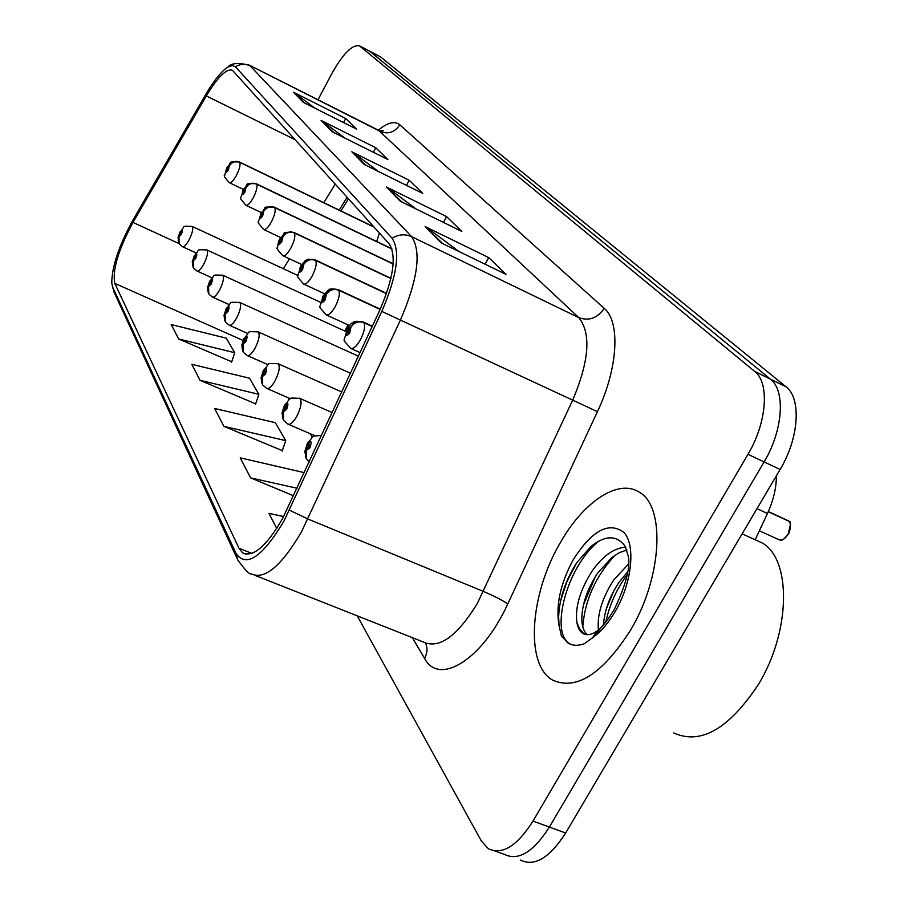 <?xml version="1.0" encoding="UTF-8"?>
<svg xmlns="http://www.w3.org/2000/svg" width="908" height="908" viewBox="0 0 908 908"><rect width="100%" height="100%" fill="white"/><g stroke="black" fill="none" stroke-linecap="round" stroke-linejoin="round"><path stroke-width="1.36" d="M376.661 241.471L379.408 233.016M344.858 331.023L347.991 324.848M348.49 198.727L340.954 210.951M776.34 475.849C776.442 487.778 773.48 500.319 767.464 513.463L755.172 539.749M630.334 630.538C662.636 577.068 665.655 505.211 638.63 491.83C617.565 478.72 582.959 502.442 560.179 542.916C530.079 593.741 524.756 664.213 552.359 679.967C576.081 690.863 602.072 674.383 630.334 630.538C662.636 577.068 665.655 505.211 638.63 491.83C617.565 478.72 582.959 502.442 560.179 542.916C530.079 593.741 524.756 664.213 552.359 679.967C576.081 690.863 602.072 674.383 630.334 630.538M282.411 518.877C266.407 546.275 253.15 557.614 242.64 552.881L238.929 548.228L114.794 283.387C112.206 270.255 118.267 249.938 132.999 222.437L206.309 95.919C217.67 77.021 226.364 68.463 232.391 70.245L389.101 243.764C396.762 255.727 393.618 277.95 379.692 310.411L282.411 518.877M283.773 521.442L381.814 311.41C397.136 275.68 400.564 251.3 392.097 238.237L235.388 66.761L232.312 65.49L228.067 66.954C221.461 71.176 214.061 80.267 205.866 94.216L132.704 220.553C118.835 245.886 111.854 266.748 111.763 283.137L112.74 287.359L236.046 553.528C246.216 567.92 262.128 557.228 283.773 521.442M567.931 578.736L566.433 582.743M494.86 850.978L504.36 854.36C518.366 861.193 533.371 852.101 549.385 827.075L764.093 461.922C783.093 430.483 785.726 390.44 770.37 379.101L369.533 51.075M178.672 339.002L234.718 352.701L226.274 338.151L171.203 324.565L178.672 339.002L231.722 361.793M200.078 380.339L258.859 394.322L249.507 378.205L191.792 364.324L200.078 380.339L255.681 403.856M223.901 426.351L285.714 440.618L275.294 422.663L214.651 408.498L223.901 426.351L282.32 450.618M357.207 615.828L481.274 840.853L488.22 848.617C502.056 855.404 516.981 846.222 532.996 821.093L747.965 454.329C766.976 422.731 769.814 382.62 754.627 371.361L359.523 45.865C352.338 44.31 343.133 53.515 331.897 73.491L318.004 99.755M293.466 92.23L345.721 118.517L356.628 129.129L303.488 102.456L293.466 92.23L304.85 103.149M386.286 186.934L446.623 216.637L461.82 231.427L400.292 201.224L386.286 186.934L401.881 202.007M425.148 226.58L488.754 257.611L505.949 274.341L441.038 242.788L425.148 226.58L442.707 243.605M321.08 120.412L375.787 147.754L387.898 159.536L332.214 131.773L321.08 120.412L333.656 132.489M351.827 151.784L409.213 180.261L422.742 193.415L364.278 164.484L351.827 151.784L365.788 165.233M304.305 472.648L240.211 457.848L250.585 477.892L293.556 495.779M283.659 516.561L268.95 513.361L276.758 528.433M409.213 180.261L406.455 185.357M378.318 171.43L353.745 152.964M375.787 147.754L373.358 152.283M344.813 138.05L322.908 121.547M488.754 257.611L485.11 264.205M458.858 251.448L427.271 227.874M446.623 216.637L443.467 222.415M416.057 208.965L388.306 188.172M345.721 118.517L343.565 122.569M314.849 108.165L295.214 93.32M285.714 440.618L282.161 451.106M250.585 477.892L297.064 488.232M258.859 394.322L255.523 404.31M234.718 352.701L231.574 362.235M520.398 860.058C534.551 866.947 549.635 857.924 565.65 833.011L780.108 469.47C799.085 438.178 801.537 398.192 785.999 386.774L380.566 56.898L369.783 51.2L770.37 379.101C785.726 390.44 783.093 430.483 764.093 461.922L549.385 827.075C533.371 852.101 518.366 861.193 504.36 854.36M309.242 462.013L306.427 458.869L305.383 454.658L306.507 450.289L309.855 447.792C312.091 441.14 311.365 439.937 307.676 444.171L306.416 450.13L308.323 445.261L309.583 444.182L309.197 446.702L306.507 450.289M306.416 450.13L306.427 458.858M759.349 530.794L778.894 539.67C781.867 540.839 784.898 539.08 787.974 534.403C790.879 528.865 791.243 524.495 789.063 521.317L789.2 521.464M788.825 521.203L768.316 511.59M372.291 326.312L363.586 322.306C358.285 320.513 354.029 322.09 350.806 327.062L347.412 329.797C345.233 336.244 346.005 337.288 349.716 332.896L350.908 327.198L349.024 331.965L347.73 333.111L348.104 330.728L350.806 327.062M350.908 327.198C354.256 322.385 358.581 320.887 363.892 322.703C365.425 326.403 364.256 332.112 360.397 339.83C356.526 346.459 353.257 349.296 350.601 348.331C340.852 336.505 344.189 344.45 347.106 329.059C349.955 324.814 351.68 322.794 352.259 322.998C354.744 322.68 351.51 320.093 363.177 321.977L363.586 322.306M372.201 326.528L363.892 322.703M789.063 521.317L768.247 511.749M299.288 398.158L299.788 398.374C302.148 401.381 301.184 407.329 296.882 416.227C293.307 422.402 290.322 425.035 287.927 424.104L283.863 420.688L282.49 416.749L283.523 411.812L286.678 409.338C288.835 403.004 288.165 401.904 284.681 406.035L283.444 411.664L285.282 407.022L286.474 405.967L286.077 408.339L283.523 411.812M283.444 411.664L283.489 420.075M277.678 363.552L278.109 363.733C280.243 366.514 279.267 372.144 275.169 380.634C271.742 386.615 268.916 389.191 266.68 388.363L262.832 385.14L261.481 381.326L262.469 376.548L265.442 374.107C267.519 368.069 266.907 367.059 263.604 371.066L262.389 376.423L264.16 371.974L265.284 370.941L264.886 373.188L262.469 376.548M262.389 376.423L262.457 384.515M257.793 331.715L258.156 331.874C260.108 334.439 259.12 339.785 255.216 347.9C251.913 353.7 249.223 356.231 247.146 355.493L243.492 352.429L242.164 348.74L243.094 344.121L245.909 341.703C247.918 335.937 247.362 335.007 244.218 338.911L243.015 343.996L244.729 339.74L245.796 338.729L245.398 340.863L243.094 344.121M243.015 343.996L243.106 351.816M239.428 302.319L239.735 302.455C241.517 304.85 240.541 309.934 236.795 317.709C233.617 323.327 231.063 325.813 229.111 325.155L225.638 322.249L224.333 318.663L225.218 314.191L227.885 311.807C229.838 306.28 229.315 305.417 226.33 309.219L225.15 314.077L226.796 309.991L227.817 308.992L227.42 311.024L225.218 314.191M225.15 314.077L225.252 321.625M380.214 309.276L338.457 289.856C333.372 288.108 329.286 289.607 326.199 294.374L323.01 297.064C320.91 303.215 321.614 304.157 325.132 299.901L326.301 294.498L324.496 299.05L323.259 300.162L323.645 297.915L326.199 294.374M326.301 294.498C329.49 289.879 333.633 288.46 338.741 290.219C340.125 293.659 338.968 299.072 335.29 306.473C331.59 312.863 328.503 315.644 326.04 314.781C316.574 302.875 320.002 311.523 322.737 296.417L327.629 290.594C330.081 290.333 326.505 287.813 338.116 289.573L338.457 289.856M380.123 309.469L338.741 290.219M386.547 293.454L315.416 260.085C310.502 258.383 306.575 259.813 303.635 264.387L300.627 267.031C298.596 272.899 299.243 273.773 302.568 269.642L303.715 264.5L301.978 268.859L300.82 269.948L301.206 267.815L303.635 264.387M303.715 264.5C306.768 260.063 310.752 258.701 315.678 260.426C316.926 263.626 315.78 268.768 312.261 275.862C308.72 282.059 305.803 284.772 303.51 284.011C294.464 272.786 297.767 280.447 300.389 266.464L305.054 260.834C307.301 260.573 304.214 258.133 315.11 259.847L315.416 260.085M386.479 293.636L315.678 260.426M390.894 278.404L294.192 232.675C289.459 231.007 285.679 232.38 282.853 236.772L280.005 239.371C278.041 244.99 278.631 245.784 281.798 241.778L282.933 236.874L281.253 241.051L280.152 242.118L280.538 240.087L282.853 236.772M282.933 236.874C285.85 232.607 289.686 231.313 294.43 232.981C295.565 235.978 294.442 240.881 291.059 247.702C287.666 253.684 284.896 256.34 282.763 255.67C277.734 250.256 275.998 247.6 277.553 247.668C277.916 243.764 278.654 240.836 279.8 238.861C287.507 231.767 279.028 232.164 293.92 232.459L294.192 232.675M390.86 278.574L294.43 232.981M673.747 732.949C700.499 745.093 728.579 729.147 757.964 685.12C791.401 631.321 791.594 557.376 761.108 542.428L755.286 539.795M625.158 546.31C616.68 534.857 605.171 535.016 590.643 546.752L576.83 562.597C565.366 580.473 559.294 598.656 558.636 617.122L559.056 625.635L561.428 635.997L567.931 642.977C572.562 645.781 578.033 646.031 584.366 643.715L593.628 636.939L608.984 617.656C608.882 617.86 601.119 628.915 597.282 630.844C592.288 634.465 587.873 635.521 584.014 634.034C580.348 632.422 577.965 628.552 576.875 622.434C574.957 607.259 580.064 590.087 592.198 570.905C602.923 555.821 614.103 547.91 625.703 547.183M598.417 629.959C596.965 614.909 602.049 598.281 613.649 580.076L628.45 564.084M603.491 624.942C604.365 610.925 609.529 596.726 618.984 582.357L627.746 571.688M587.328 634.703C583.628 631.503 581.801 625.918 581.812 617.962C582.266 603.582 587.521 588.668 597.577 573.209L611.799 557.569L619.506 552.597L626.906 549.976M560.44 601.425L566.921 581.585L576.682 562.824M583.39 605.103L595.33 576.671M606.226 609.098L613.774 590.938M570.939 644.408L569.656 643.681C549.681 632.558 566.774 566.104 599.042 540.998M582.788 626.792C584.831 600.267 595.569 576.421 614.977 555.242M605.784 622.116C609.574 604.615 616.736 588.77 627.269 574.594M222.426 275.101L222.676 275.226C224.31 277.451 223.334 282.297 219.747 289.754C216.694 295.214 214.254 297.654 212.427 297.064L209.112 294.294L207.83 290.821L208.658 286.474L211.201 284.136C213.096 278.835 212.608 278.03 209.759 281.73L208.602 286.372L210.191 282.456L211.167 281.469L210.769 283.409L208.658 286.474M208.602 286.372L208.727 293.67M206.615 249.836L206.842 249.938C208.341 252.027 207.376 256.658 203.925 263.819C200.974 269.12 198.648 271.503 196.934 270.981L193.767 268.348L192.496 264.966L193.302 260.755L195.719 258.44C197.547 253.355 197.104 252.606 194.369 256.215L193.234 260.653L194.777 256.885L195.708 255.92L195.311 257.77L193.302 260.755M193.234 260.653L193.37 267.724M191.906 226.308L192.099 226.387C193.483 228.351 192.519 232.777 189.204 239.678C186.356 244.831 184.12 247.18 182.508 246.704L179.489 244.195L178.229 240.904L178.989 236.806L181.305 234.525C183.087 229.633 182.667 228.941 180.045 232.448L178.944 236.716L180.42 233.072L181.316 232.13L180.93 233.901L178.989 236.806M178.944 236.716L179.08 243.56M393.164 263.831L274.579 207.353C270.017 205.73 266.373 207.035 263.661 211.269L260.959 213.811C259.052 219.203 259.597 219.94 262.616 216.047L263.729 211.36L262.117 215.378L261.061 216.422L261.447 214.481L263.661 211.269M263.729 211.36C266.532 207.24 270.221 206.002 274.806 207.637C275.839 210.44 274.727 215.117 271.492 221.688C268.223 227.488 265.59 230.087 263.592 229.486C255.103 218.488 258.417 226.535 260.766 213.357C268.257 206.411 259.994 206.899 274.352 207.172L274.579 207.353M393.153 264.001L274.806 207.637M391.881 248.837L256.408 183.881C251.993 182.304 248.486 183.552 245.875 187.627L243.299 190.135C241.449 195.299 241.971 195.992 244.842 192.201L245.943 187.718L244.377 191.577L243.378 192.598L243.764 190.748L245.875 187.627M245.943 187.718C248.633 183.745 252.186 182.553 256.623 184.154C257.566 186.776 256.476 191.259 253.355 197.592C250.211 203.222 247.702 205.764 245.83 205.219C237.669 194.789 240.881 201.985 243.14 189.727C250.177 183.098 242.481 183.427 256.204 183.722L256.408 183.881M391.95 249.03L256.623 184.154M373.88 226.887L239.53 162.078C235.251 160.534 231.858 161.726 229.349 165.676L226.898 168.128C225.105 173.099 225.581 173.734 228.328 170.046L229.406 165.755L227.897 169.467L226.943 170.466L227.329 168.706L229.349 165.676M229.406 165.755C232.005 161.908 235.433 160.773 239.723 162.328C240.586 164.802 239.519 169.104 236.511 175.21C233.481 180.669 231.086 183.155 229.327 182.678C224.832 177.775 223.3 175.346 224.719 175.369L226.75 167.764C233.469 161.522 225.559 161.828 239.349 161.942L239.53 162.078M374.119 227.148L239.723 162.328M756.988 508.662L767.464 513.463M238.929 548.228L251.879 553.403M235.388 66.761C240.257 63.878 245.194 63.583 250.199 65.898L411.608 236.659C421.607 251.493 417.884 279.289 400.439 320.07L301.467 531.884C281.389 566.002 264.705 580.019 251.425 573.935C249.689 574.787 245.126 570.111 237.737 559.918L236.046 553.528M255.693 575.627L423.559 642.104C439.2 649.084 457.065 636.315 477.154 603.797L572.71 400.133C589.281 360.805 591.312 333.304 578.816 317.63L378.5 130.253M289.459 510.171L307.96 519.024L483.51 591.471C494.031 595.943 502.113 600.086 507.776 603.899C482.443 659.866 438.927 686.3 424.558 658.334L412.323 637.654M378.318 130.162C387.603 122.489 394.764 120.707 399.792 124.793L604.217 308.345C597.475 318.163 589.008 321.262 578.816 317.63L411.608 236.659C405.104 233.799 398.601 234.321 392.097 238.237M248.633 64.808L380.373 131.49C388.352 134.509 394.821 132.284 399.792 124.793M604.217 308.345C620.527 321.693 618.087 368.217 597.441 411.653L381.814 311.41M112.74 287.359L114.09 292.285L237.294 558.965M597.441 411.653L507.776 603.899M532.996 821.093L565.65 833.011M747.965 454.329L780.108 469.47M754.627 371.361L785.999 386.774M360.067 46.24L380.566 56.898M424.558 658.334C427.373 653.113 427.725 648.062 425.591 643.17M206.309 95.919L295.327 139.798M132.999 222.437L179.114 243.616M335.245 184.052L323.838 202.688M289.47 258.803L283.375 268.745M114.794 283.387L243.049 340.443M288.245 397.783L289.289 399.486M310.298 433.752L312.477 437.304M788.065 534.437L783.899 538.932M790.414 524.665L788.099 534.381M788.677 520.954L787.713 520.398M362.735 321.772L372.348 326.199M337.753 289.402L380.259 309.174M314.804 259.699L386.581 293.375M293.67 232.346L390.917 278.325M593.628 636.939C601.448 631.139 608.621 622.684 615.17 611.583C631.945 583.061 635.872 545.492 624.023 532.542C609.098 521.215 592.232 530.181 573.402 559.43C560.361 583.492 555.571 605.557 559.056 625.635M576.875 622.434L579.304 628.393L584.014 634.034M274.125 207.058L393.164 263.763M256.022 183.632L391.859 248.758M239.19 161.862L373.79 226.784M242.64 552.881L245.909 554.186M228.067 66.954C230.87 63.208 237.907 62.573 249.189 65.081L379.147 130.57L383.369 130.65L381.235 131.149M111.763 283.137L114.09 292.285M359.523 45.865L369.783 51.2M347.128 197.229L339.195 210.1M321.568 435.5C308.936 436.283 315.019 435.568 307.415 443.263L304.884 451.31L306.019 458.143M779.575 539.965C780.959 538.875 779.949 543.869 788.133 534.437C790.244 532.474 791.583 520.341 789.143 521.374M788.723 520.976L768.361 511.499M360.067 352.622L351.055 348.536M332.214 412.572L299.788 398.374C285.146 397.545 292.183 397.988 284.454 405.229L282.036 412.868L283.08 419.36M315.212 435.874L288.449 424.331M341.794 391.961L278.109 363.733C263.547 363.166 271.22 363.109 263.411 370.362L261.084 377.637L262.06 383.812M290.469 398.76L267.122 388.556M350.488 373.245L258.156 331.874C244.036 331.375 251.55 331.272 244.048 338.287L241.812 345.165L242.72 351.112M268.11 364.755L247.521 355.652M358.422 356.174L239.735 302.455C226.081 302.012 233.435 301.831 226.171 308.663L224.026 315.224L224.866 320.921M247.759 333.474L229.429 325.291M349.489 325.541L326.426 314.962M324.474 293.715L303.828 284.159M301.592 264.466L283.035 255.795M625.158 546.298L628.143 555.685C630.81 566.444 626.168 584.423 614.217 609.631L609.03 617.588M586.761 634.681L584.287 633.659M761.108 542.428L742.12 533.847M567.931 642.977L569.656 643.681M592.368 638.063L597.282 630.844M345.959 331.534L222.676 275.226C209.442 274.818 216.66 274.591 209.623 281.242L207.557 287.473L208.341 292.978M229.111 304.589L212.699 297.177M320.592 302.319L206.842 249.938C194.244 249.462 200.85 249.428 194.255 255.772L192.258 261.776L192.995 267.031M211.939 277.814L197.161 271.083M298.062 275.567L192.099 226.387C179.841 225.956 186.333 225.888 179.943 232.051L178.059 237.499L178.706 242.867M196.083 252.935L182.712 246.794M280.595 237.487L263.819 229.599M261.232 212.529L246.034 205.322M243.333 189.363L229.497 182.758"/></g></svg>
